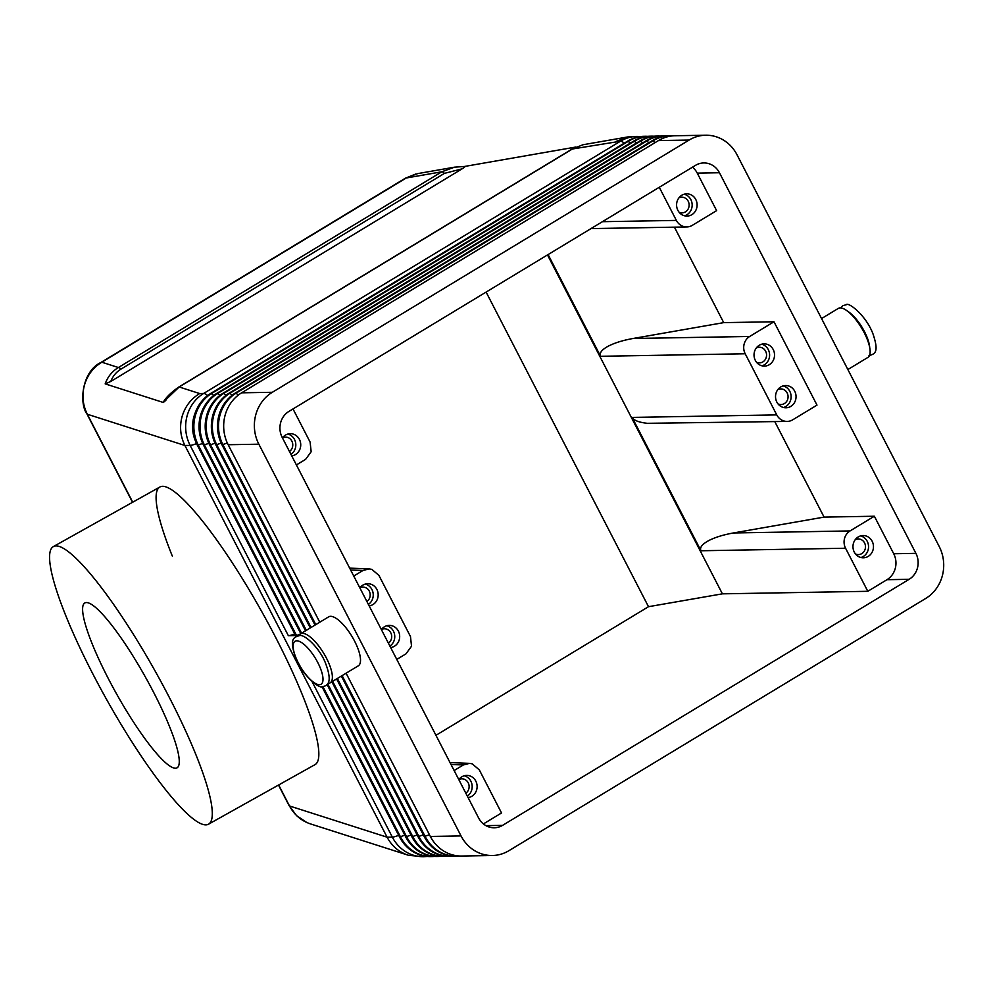 <?xml version="1.0" encoding="UTF-8"?>
<svg xmlns="http://www.w3.org/2000/svg" width="992" height="992" viewBox="0 0 992 992"><rect width="100%" height="100%" fill="white"/><g stroke="black" fill="none" stroke-linecap="round" stroke-linejoin="round"><path stroke-width="1.49" d="M858.154 536.982A11.135 10.255 -91 0 1 863.028 535.544A11.135 10.255 -91 0 1 872.166 541.26A11.135 10.255 -91 0 1 863.412 557.802A11.135 10.255 -91 0 1 854.273 552.085A11.135 10.255 -91 0 1 858.154 536.982M860.944 557.516A11.135 10.255 89 0 0 867.244 541.347A11.135 10.255 89 0 0 860.572 535.916M196.528 443.56A12.722 2.331 152.7 0 1 190.142 445.396L288.362 635.698A12.722 2.331 -27.3 0 0 294.711 633.876M132.73 502.2L87.321 414.234C82.733 405.009 81.778 395.324 84.432 385.194C87.395 375.137 93.186 367.474 101.816 362.216A12.722 4.34 -121.2 0 0 100.973 362.44A12.722 4.34 -121.2 0 0 100.961 362.44A12.722 4.34 -121.2 0 0 100.837 362.526M100.961 362.44L405.356 178.225A12.722 4.34 58.8 0 1 405.381 178.225A12.722 4.34 58.8 0 1 406.212 178.002L417.669 173.612L454.485 167.177L441.812 171.79A6.361 2.17 58.8 0 1 444.404 173.389L462.111 168.838C464.789 167.251 465.546 166.47 464.392 166.482L454.51 167.177L464.392 166.482M312.034 681.541L392.324 837.112A38.167 35.179 89 0 0 423.671 856.704L408.63 855.327L310.347 823.868M408.63 855.327C399.131 852.314 391.952 846.263 387.103 837.198L289.503 805.963A12.784 2.344 152.7 0 1 289.131 805.69A12.784 2.344 152.7 0 1 289.131 805.678L278.479 785.056M310.955 824.054C301.518 821.054 294.364 815.027 289.503 805.963L278.665 784.957M86.936 413.924A12.784 2.344 -27.3 0 0 86.949 413.962A12.784 2.344 -27.3 0 0 87.321 414.234L184.909 445.482C180.333 436.257 179.403 426.585 182.106 416.466C185.132 406.435 190.985 398.796 199.677 393.551L179.168 386.979L572.409 148.998A6.361 2.17 -121.2 0 0 571.987 149.11L178.734 387.091C171.12 392.423 165.974 397.445 163.296 402.169L179.168 386.979A6.361 2.17 -121.2 0 0 178.734 387.091M575.906 147.027L464.628 166.445M624.266 143.158A12.722 4.34 -121.2 0 0 620.446 141.236L572.409 148.998L583.023 144.745L627.75 136.946L636.988 136.412A38.167 35.179 89 0 0 620.446 141.236L203.62 393.477L199.677 393.551M616.503 141.298L627.75 136.946M105.177 383.867L110.782 381.461C112.828 376.142 116.213 372.037 120.962 369.123A6.361 2.17 58.8 0 0 118.383 367.524L101.816 362.216L406.212 178.002L441.812 171.79L118.383 367.524C112.108 371.33 107.706 376.786 105.177 383.867L163.358 402.492L165.875 400.272M700.96 550.758L845.568 548.241A12.722 11.73 -91 0 1 850.07 530.931L733.41 532.964C722.957 534.849 714.513 537.503 708.09 540.938C701.927 544.41 699.558 547.683 700.96 550.758L632.127 417.409C633.876 420.422 638.947 422.394 647.367 423.311L787.189 421.414A12.722 11.73 -91 0 1 776.748 414.892L632.127 417.409M633.032 338.495C622.579 340.38 614.147 343.034 607.712 346.468C601.549 349.94 599.18 353.202 600.582 356.289L745.203 353.772A12.722 11.73 -91 0 1 749.692 336.462L633.032 338.495L723.714 322.636L773.983 321.768L816.999 405.108L792.707 419.814A12.722 11.73 -91 0 1 787.189 421.414M719.448 172.744L915.901 553.35A19.084 17.596 -91 0 1 909.156 579.303L502.56 825.369A19.084 17.596 -91 0 1 494.289 827.774A19.084 17.596 -91 0 1 478.615 817.978L282.174 437.373A19.084 17.596 -91 0 1 288.908 411.42L695.504 165.354A19.084 17.596 -91 0 1 703.774 162.948A19.084 17.596 -91 0 1 719.448 172.744L697.264 173.129L716.621 210.639L692.329 225.333A12.722 11.73 -91 0 1 686.824 226.945A12.722 11.73 -91 0 1 676.37 220.41L602.404 221.7M451 764.485L463.338 764.968L469.476 763.369L472.254 763.852L479.31 769.891L501.53 812.956L483.402 823.93M293 408.94L310.099 442.06L311.166 451.744L305.598 459.37L296.397 464.938M350.635 570.016L362.96 570.499L369.098 568.9L371.876 569.371L378.932 575.422L410.477 636.542L411.531 646.214L405.976 653.852L396.775 659.42M492.379 855.501A38.167 35.179 89 0 0 508.921 850.69L925.747 598.436A38.167 35.179 89 0 0 939.226 546.53L737.031 154.802A38.167 35.179 89 0 0 705.684 135.222A38.167 35.179 89 0 0 689.142 140.046L272.329 392.286A38.167 35.179 89 0 0 258.85 444.193L461.032 835.921A38.167 35.179 89 0 0 492.379 855.501L461.702 856.034A38.167 35.179 -91 0 1 430.342 836.454L346.084 673.196M276.024 638.141A159.005 28.111 60.8 0 1 315.096 764.584A159.005 28.111 60.8 0 0 276.024 638.141A159.005 28.111 60.8 0 0 159.861 487.022A159.005 28.111 60.8 0 1 276.024 638.141M173.526 767.907A94.451 16.69 -119.2 0 0 177.084 767.808A94.451 16.69 -119.2 0 0 149.68 684.852A94.451 16.69 -119.2 0 0 88.35 602.876A94.451 16.69 -119.2 0 0 84.878 602.938A94.451 16.69 -119.2 0 0 112.046 685.67A94.451 16.69 -119.2 0 0 173.526 767.907M169.483 697.736A159.005 28.111 60.8 0 1 208.556 824.178A159.005 28.111 60.8 0 1 92.392 673.047A159.005 28.111 60.8 0 1 53.32 546.617A159.005 28.111 60.8 0 1 169.483 697.736M362.96 570.499L353.76 576.067M359.873 587.909A11.135 10.255 -91 0 1 367.722 583.718A11.135 10.255 -91 0 1 376.873 589.434A11.135 10.255 -91 0 1 369.148 605.901M381.374 629.585A11.135 10.255 -91 0 1 384.363 626.82A11.135 10.255 -91 0 1 389.236 625.394A11.135 10.255 -91 0 1 398.375 631.098A11.135 10.255 -91 0 1 390.662 647.565M776.835 402.07A11.135 10.255 -91 0 1 780.729 386.954A11.135 10.255 -91 0 1 785.59 385.528A11.135 10.255 -91 0 1 794.741 391.232A11.135 10.255 -91 0 1 785.986 407.786A11.135 10.255 -91 0 1 776.835 402.07M783.506 407.501A11.135 10.255 89 0 0 789.806 391.319A11.135 10.255 89 0 0 783.134 385.888M463.338 764.968L454.138 770.548M458.812 779.613A11.135 10.255 -91 0 1 461.788 776.848A11.135 10.255 -91 0 1 466.662 775.409A11.135 10.255 -91 0 1 475.813 781.126A11.135 10.255 -91 0 1 468.1 797.593M745.203 353.772L776.748 414.892M773.983 321.768L749.692 336.462M773.227 349.568A11.135 10.255 -91 0 1 764.472 366.11A11.135 10.255 -91 0 1 755.334 360.394A11.135 10.255 -91 0 1 764.088 343.852A11.135 10.255 -91 0 1 773.227 349.568M659.271 187.29L676.37 220.41M547.485 254.932L722.399 593.836L648.495 606.695L435.947 735.32M845.568 548.241L867.802 591.306L722.399 593.836M600.582 356.289L548.092 254.572M467.331 796.105A11.135 10.255 89 0 0 470.878 781.212A11.135 10.255 89 0 0 464.206 775.781M465.831 793.216A7.824 7.204 89 0 0 468.212 782.824A7.824 7.204 89 0 0 461.788 778.807A7.824 7.204 89 0 0 458.862 779.538M778.038 403.93A7.824 7.204 89 0 0 781.002 404.562A7.824 7.204 89 0 0 787.152 392.931A7.824 7.204 89 0 0 780.729 388.914A7.824 7.204 89 0 0 777.79 389.645M389.893 646.09A11.135 10.255 89 0 0 393.452 631.185A11.135 10.255 89 0 0 386.768 625.754M388.405 643.188A7.824 7.204 89 0 0 390.786 632.797A7.824 7.204 89 0 0 384.363 628.779A7.824 7.204 89 0 0 381.436 629.523M855.476 553.945A7.824 7.204 89 0 0 858.427 554.578A7.824 7.204 89 0 0 864.578 542.959A7.824 7.204 89 0 0 858.154 538.941A7.824 7.204 89 0 0 855.228 539.673M287.829 434.062A11.135 10.255 -91 0 1 294.512 439.493A11.135 10.255 -91 0 1 290.954 454.386M282.484 437.819A7.824 7.204 -91 0 1 285.423 437.088A7.824 7.204 -91 0 1 291.846 441.105A7.824 7.204 -91 0 1 289.466 451.496M282.435 437.894A11.135 10.255 -91 0 1 285.82 434.893A11.135 10.255 -91 0 1 290.296 433.69A11.135 10.255 -91 0 1 299.435 439.406A11.135 10.255 -91 0 1 291.722 455.874M761.633 344.224A11.135 10.255 -91 0 1 768.304 349.643A11.135 10.255 -91 0 1 762.005 365.825M756.288 347.981A7.824 7.204 -91 0 1 759.215 347.25A7.824 7.204 -91 0 1 765.638 351.255A7.824 7.204 -91 0 1 759.488 362.886A7.824 7.204 -91 0 1 756.536 362.254M365.267 584.09A11.135 10.255 -91 0 1 371.938 589.521A11.135 10.255 -91 0 1 368.392 604.413M359.922 587.847A7.824 7.204 -91 0 1 362.849 587.115A7.824 7.204 -91 0 1 369.272 591.12A7.824 7.204 -91 0 1 366.891 601.512M684.195 194.196A11.135 10.255 -91 0 1 690.866 199.628A11.135 10.255 -91 0 1 684.567 215.797M678.85 197.954A7.824 7.204 -91 0 1 681.789 197.222A7.824 7.204 -91 0 1 688.212 201.24A7.824 7.204 -91 0 1 682.05 212.858A7.824 7.204 -91 0 1 679.098 212.226M695.801 199.541A11.135 10.255 -91 0 1 687.047 216.082A11.135 10.255 -91 0 1 677.896 210.378A11.135 10.255 -91 0 1 686.65 193.824A11.135 10.255 -91 0 1 695.801 199.541M733.41 532.964L824.079 517.105L874.361 516.237L850.07 530.931M774.802 421.637L824.079 517.105M723.714 322.636L674.424 227.156M697.264 173.129A19.084 17.596 89 0 0 692.478 167.189M486.105 292.082L648.495 606.695M867.802 591.306L886.972 579.7A19.084 17.596 89 0 0 893.718 553.747L874.361 516.237M821.55 318.556L838.314 308.413A28.619 9.771 58.8 0 1 840.224 307.892A28.619 9.771 58.8 0 1 864.342 332.94A28.619 9.771 58.8 0 1 867.95 357.38L847.862 369.545M330.175 682.831L358.31 665.806A28.619 9.771 -121.2 0 0 353.264 638.674A28.619 9.771 -121.2 0 0 330.584 616.317A28.619 9.771 -121.2 0 0 328.674 616.838L300.539 633.851A28.619 9.771 58.8 0 1 302.448 633.342A28.619 9.771 58.8 0 1 326.455 658.155A28.619 9.771 58.8 0 1 330.175 682.831A28.619 9.771 58.8 0 1 328.265 683.352A28.619 9.771 58.8 0 1 327.906 683.339M299.038 635.624A28.619 9.771 58.8 0 1 300.539 633.851M110.782 381.461L462.111 168.838M207.626 395.56A12.722 4.34 -121.2 0 0 203.62 393.477A38.167 35.179 89 0 0 190.142 445.396L184.909 445.482L387.103 837.198L392.324 837.112A12.722 2.331 -27.3 0 0 398.672 835.301M172.298 556.053A159.005 28.111 60.8 0 1 159.861 487.022L53.32 546.617M322.846 686.464L400.532 836.975A38.167 35.179 89 0 0 431.88 856.555L430.888 856.58A38.167 35.179 -91 0 1 399.54 836.988L321.867 686.489M327.645 683.724L406.683 836.864A38.167 35.179 89 0 0 438.042 856.456L437.05 856.468A38.167 35.179 -91 0 1 405.703 836.876L327.038 684.468M332.63 681.343L412.846 836.752A38.167 35.179 89 0 0 444.205 856.344L443.213 856.356A38.167 35.179 -91 0 1 411.866 836.777L331.874 681.802M337.367 678.478L419.008 836.653A38.167 35.179 89 0 0 450.356 856.232L449.376 856.257A38.167 35.179 -91 0 1 418.029 836.665L336.61 678.937M342.104 675.614L425.171 836.541A38.167 35.179 89 0 0 456.518 856.133L455.539 856.146A38.167 35.179 -91 0 1 424.192 836.554L341.347 676.073M319.771 622.22L228.16 444.726A38.167 35.179 -91 0 1 241.639 392.82L658.465 140.579A38.167 35.179 -91 0 1 675.006 135.755L705.684 135.222M672.415 135.904A38.167 35.179 89 0 0 669.836 135.842A38.167 35.179 89 0 0 653.282 140.666L236.468 392.906A38.167 35.179 89 0 0 222.989 444.813L315.791 624.625M315.034 625.084L221.997 444.838A38.167 35.179 -91 0 1 235.476 392.931L652.302 140.678A38.167 35.179 -91 0 1 668.844 135.867L669.836 135.842M666.264 136.016A38.167 35.179 89 0 0 663.673 135.954A38.167 35.179 89 0 0 647.131 140.765L230.305 393.018A38.167 35.179 89 0 0 216.826 444.924L311.054 627.49M310.298 627.948L215.847 444.937A38.167 35.179 -91 0 1 229.326 393.03L646.139 140.79A38.167 35.179 -91 0 1 662.681 135.966L663.673 135.954M660.102 136.115A38.167 35.179 89 0 0 657.51 136.065A38.167 35.179 89 0 0 640.968 140.876L224.142 393.13A38.167 35.179 89 0 0 210.664 445.036L306.317 630.354M305.561 630.813L209.684 445.048A38.167 35.179 -91 0 1 223.163 393.142L639.976 140.901A38.167 35.179 -91 0 1 656.518 136.078L657.51 136.065M653.939 136.226A38.167 35.179 89 0 0 651.347 136.164A38.167 35.179 89 0 0 634.806 140.988L217.98 393.229A38.167 35.179 89 0 0 204.501 445.135L301.58 633.218M300.824 633.677L203.521 445.16A38.167 35.179 -91 0 1 217 393.254L633.814 141A38.167 35.179 -91 0 1 650.368 136.189L651.347 136.164M647.776 136.338A38.167 35.179 89 0 0 645.184 136.276A38.167 35.179 89 0 0 628.643 141.087L211.829 393.34A38.167 35.179 89 0 0 198.35 445.247L296.571 635.55L299.088 635.512M288.362 635.698L295.579 635.574L197.358 445.259A38.167 35.179 -91 0 1 210.837 393.353L627.663 141.112A38.167 35.179 -91 0 1 644.205 136.288L645.184 136.276M296.571 635.55L300.328 634M431.88 856.555A38.167 35.179 89 0 0 434.459 856.406M438.042 856.456A38.167 35.179 89 0 0 440.622 856.307M444.205 856.344A38.167 35.179 89 0 0 446.784 856.195M450.356 856.232A38.167 35.179 89 0 0 452.947 856.084M456.518 856.133A38.167 35.179 89 0 0 459.11 855.984M296.744 640.807A25.122 8.581 -121.2 0 0 298.332 662.916A25.122 8.581 -121.2 0 0 319.399 684.703A25.122 8.581 -121.2 0 0 317.8 662.582A25.122 8.581 -121.2 0 0 296.744 640.807M100.986 362.44C81.84 371.38 78.951 403.198 86.949 413.962L132.544 502.312M120.962 369.123L444.404 173.389M461.032 835.921L430.342 836.454M909.156 579.303L886.972 579.7M502.56 825.369L485.944 825.654M915.901 553.35L893.718 553.747M869.699 347.498A25.122 8.581 -121.2 0 0 847.887 311.451M404.835 835.19L399.54 836.988M410.986 835.078L405.703 836.876M417.148 834.979L411.866 836.777M423.311 834.867L418.029 836.665M429.474 834.756L424.192 836.554M258.85 444.193L228.16 444.726M227.329 443.015L221.997 444.838M221.166 443.126L215.847 444.937M215.016 443.238L209.684 445.048M208.853 443.337L203.521 445.16M202.69 443.449L197.358 445.259M195.635 441.44A34.435 31.744 -91 0 1 195.139 413.081M213.826 395.411L210.837 393.353M630.503 143.009L627.663 141.112M219.988 395.312L217 393.254M636.666 142.91L633.814 141M226.151 395.2L223.163 393.142M642.816 142.798L639.976 140.901M646.139 140.79L648.979 142.687M229.326 393.03L232.314 395.089M655.142 142.588L652.302 140.678M238.477 394.99L235.476 392.931M689.142 140.046L658.465 140.579M272.329 392.286L241.639 392.82M322.276 686.501C320.59 689.589 302.734 676.569 295.504 657.324C289.106 638.414 293.781 637.335 299.497 635.599C304.184 633.913 318.692 646.97 324.954 661.763C331.353 677.858 330.46 686.104 322.276 686.501M868.992 355.632C874.708 353.908 879.383 352.83 872.997 333.92C865.756 314.675 847.9 301.655 846.226 304.742L842.816 305.685L840.584 307.904M590.984 228.606L686.824 226.945M450.033 762.6L469.476 763.369M349.655 568.131L369.098 568.9M208.556 824.178L315.096 764.584M571.987 149.11L583.023 144.745M306.85 822.542L296.633 815.709L289.143 805.715M405.492 178.163L415.871 173.972M423.671 856.704L427.329 856.443M640.646 136.549L636.988 136.412"/></g></svg>
